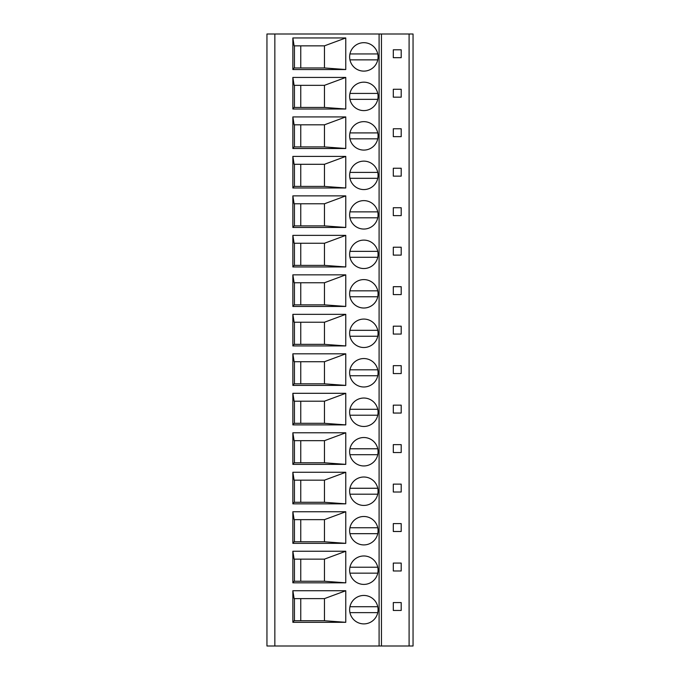 <?xml version="1.0" encoding="UTF-8"?>
<svg xmlns="http://www.w3.org/2000/svg" width="680" height="680" viewBox="0 0 680 680"><rect width="100%" height="100%" fill="white"/><g stroke="black" fill="none" stroke-linecap="round" stroke-linejoin="round"><path stroke-width="1.02" d="M409.096 34L409.096 646L413.049 646L413.049 34L266.951 34L266.951 646L381.454 646L381.454 34M349.63 609.671A14.212 14.212 0 0 0 363.851 623.891A14.212 14.212 0 0 0 378.063 609.671A14.212 14.212 0 0 0 363.851 595.459A14.212 14.212 0 0 0 349.63 609.671M345.772 622.31L292.859 622.31L292.859 590.725L345.772 590.725L345.772 622.31L324.453 620.729L294.125 620.729L292.859 622.31M349.63 570.188A14.212 14.212 0 0 0 363.851 584.409A14.212 14.212 0 0 0 378.063 570.188A14.212 14.212 0 0 0 363.851 555.976A14.212 14.212 0 0 0 349.63 570.188M345.772 582.828L292.859 582.828L292.859 551.242L345.772 551.242L345.772 582.828L324.453 581.247L294.125 581.247L292.859 582.828M349.63 530.706A14.212 14.212 0 0 0 363.851 544.918A14.212 14.212 0 0 0 378.063 530.706A14.212 14.212 0 0 0 363.851 516.494A14.212 14.212 0 0 0 349.63 530.706M345.772 543.346L292.859 543.346L292.859 511.751L345.772 511.751L345.772 543.346L324.453 541.764L294.125 541.764L292.859 543.346M349.63 491.223A14.212 14.212 0 0 0 363.851 505.435A14.212 14.212 0 0 0 378.063 491.223A14.212 14.212 0 0 0 363.851 477.012A14.212 14.212 0 0 0 349.63 491.223M345.772 503.854L292.859 503.854L292.859 472.269L345.772 472.269L345.772 503.854L324.453 502.282L294.125 502.282L292.859 503.854M349.63 451.741A14.212 14.212 0 0 0 363.851 465.953A14.212 14.212 0 0 0 378.063 451.741A14.212 14.212 0 0 0 363.851 437.529A14.212 14.212 0 0 0 349.63 451.741M345.772 464.372L292.859 464.372L292.859 432.786L345.772 432.786L345.772 464.372L324.453 462.791L294.125 462.791L292.859 464.372M349.63 412.258A14.212 14.212 0 0 0 363.851 426.471A14.212 14.212 0 0 0 378.063 412.258A14.212 14.212 0 0 0 363.851 398.038A14.212 14.212 0 0 0 349.63 412.258M345.772 424.889L292.859 424.889L292.859 393.303L345.772 393.303L345.772 424.889L324.453 423.308L294.125 423.308L292.859 424.889M349.63 372.767A14.212 14.212 0 0 0 363.851 386.988A14.212 14.212 0 0 0 378.063 372.767A14.212 14.212 0 0 0 363.851 358.555A14.212 14.212 0 0 0 349.63 372.767M345.772 385.407L292.859 385.407L292.859 353.821L345.772 353.821L345.772 385.407L324.453 383.826L294.125 383.826L292.859 385.407M349.63 333.285A14.212 14.212 0 0 0 363.851 347.505A14.212 14.212 0 0 0 378.063 333.285A14.212 14.212 0 0 0 363.851 319.073A14.212 14.212 0 0 0 349.63 333.285A14.212 14.212 0 0 1 349.945 330.327L377.749 330.327M345.772 345.925L292.859 345.925L292.859 314.339L345.772 314.339L345.772 345.925L324.453 344.344L294.125 344.344L292.859 345.925M349.63 293.802A14.212 14.212 0 0 0 363.851 308.014A14.212 14.212 0 0 0 378.063 293.802A14.212 14.212 0 0 0 363.851 279.591A14.212 14.212 0 0 0 349.63 293.802A14.212 14.212 0 0 1 349.945 290.844L377.749 290.844M345.772 306.442L292.859 306.442L292.859 274.848L345.772 274.848L345.772 306.442L324.453 304.861L294.125 304.861L292.859 306.442M349.63 254.32A14.212 14.212 0 0 0 363.851 268.532A14.212 14.212 0 0 0 378.063 254.32A14.212 14.212 0 0 0 363.851 240.108A14.212 14.212 0 0 0 349.63 254.32A14.212 14.212 0 0 1 349.945 251.362L377.749 251.362M345.772 266.951L292.859 266.951L292.859 235.365L345.772 235.365L345.772 266.951L324.453 265.378L294.125 265.378L292.859 266.951M349.63 214.838A14.212 14.212 0 0 0 363.851 229.05A14.212 14.212 0 0 0 378.063 214.838A14.212 14.212 0 0 0 363.851 200.625A14.212 14.212 0 0 0 349.63 214.838A14.212 14.212 0 0 1 349.945 211.871L377.749 211.871M345.772 227.469L292.859 227.469L292.859 195.882L345.772 195.882L345.772 227.469L324.453 225.887L294.125 225.887L292.859 227.469M349.63 175.355A14.212 14.212 0 0 0 363.851 189.567A14.212 14.212 0 0 0 378.063 175.355A14.212 14.212 0 0 0 363.851 161.135A14.212 14.212 0 0 0 349.63 175.355A14.212 14.212 0 0 1 349.945 172.388L377.749 172.388M345.772 187.986L292.859 187.986L292.859 156.4L345.772 156.4L345.772 187.986L324.453 186.405L294.125 186.405L292.859 187.986M349.63 135.873A14.212 14.212 0 0 0 363.851 150.084A14.212 14.212 0 0 0 378.063 135.873A14.212 14.212 0 0 0 363.851 121.652A14.212 14.212 0 0 0 349.63 135.873A14.212 14.212 0 0 1 349.945 132.906L377.749 132.906M345.772 148.504L292.859 148.504L292.859 116.918L345.772 116.918L345.772 148.504L324.453 146.922L294.125 146.922L292.859 148.504M349.63 96.382A14.212 14.212 0 0 0 363.851 110.602A14.212 14.212 0 0 0 378.063 96.382A14.212 14.212 0 0 0 363.851 82.169A14.212 14.212 0 0 0 349.63 96.382A14.212 14.212 0 0 1 349.945 93.423L377.749 93.423M345.772 109.021L292.859 109.021L292.859 77.435L345.772 77.435L345.772 109.021L324.453 107.44L294.125 107.44L292.859 109.021M349.63 56.899A14.212 14.212 0 0 0 363.851 71.111A14.212 14.212 0 0 0 378.063 56.899A14.212 14.212 0 0 0 363.851 42.687A14.212 14.212 0 0 0 349.63 56.899A14.212 14.212 0 0 1 349.945 53.941L377.749 53.941M345.772 69.538L292.859 69.538L292.859 37.953L345.772 37.953L345.772 69.538L324.453 67.957L294.125 67.957L292.859 69.538M409.096 646L381.454 646M393.303 602.565L393.303 610.462L401.2 610.462L401.2 602.565L393.303 602.565M393.303 563.082L393.303 570.979L401.2 570.979L401.2 563.082L393.303 563.082M393.303 523.6L393.303 531.496L401.2 531.496L401.2 523.6L393.303 523.6M393.303 484.117L393.303 492.014L401.2 492.014L401.2 484.117L393.303 484.117M393.303 444.635L393.303 452.531L401.2 452.531L401.2 444.635L393.303 444.635M393.303 405.152L393.303 413.049L401.2 413.049L401.2 405.152L393.303 405.152M393.303 365.661L393.303 373.558L401.2 373.558L401.2 365.661L393.303 365.661M393.303 326.179L393.303 334.075L401.2 334.075L401.2 326.179L393.303 326.179M393.303 286.697L393.303 294.593L401.2 294.593L401.2 286.697L393.303 286.697M393.303 247.214L393.303 255.111L401.2 255.111L401.2 247.214L393.303 247.214M393.303 207.731L393.303 215.628L401.2 215.628L401.2 207.731L393.303 207.731M393.303 168.249L393.303 176.145L401.2 176.145L401.2 168.249L393.303 168.249M393.303 128.758L393.303 136.655L401.2 136.655L401.2 128.758L393.303 128.758M393.303 89.275L393.303 97.172L401.2 97.172L401.2 89.275L393.303 89.275M393.303 49.793L393.303 57.69L401.2 57.69L401.2 49.793L393.303 49.793M349.945 612.637L377.749 612.637A14.212 14.212 0 0 0 377.749 606.713L349.945 606.713A14.212 14.212 0 0 0 349.945 612.637M377.749 606.713A14.212 14.212 0 0 0 349.945 606.713M349.945 573.155L377.749 573.155A14.212 14.212 0 0 0 377.749 567.231L349.945 567.231A14.212 14.212 0 0 0 349.945 573.155M377.749 567.231A14.212 14.212 0 0 0 349.945 567.231M349.945 533.673L377.749 533.673A14.212 14.212 0 0 0 377.749 527.748L349.945 527.748A14.212 14.212 0 0 0 349.945 533.673M377.749 527.748A14.212 14.212 0 0 0 349.945 527.748M349.945 494.181L377.749 494.181A14.212 14.212 0 0 0 377.749 488.265L349.945 488.265A14.212 14.212 0 0 0 349.945 494.181M377.749 488.265A14.212 14.212 0 0 0 349.945 488.265M349.945 454.699L377.749 454.699A14.212 14.212 0 0 0 377.749 448.774L349.945 448.774A14.212 14.212 0 0 0 363.851 465.953A14.212 14.212 0 0 0 377.749 454.699M377.749 448.774A14.212 14.212 0 0 0 349.945 448.774M349.945 415.216L377.749 415.216A14.212 14.212 0 0 0 377.749 409.292L349.945 409.292A14.212 14.212 0 0 0 363.851 426.471A14.212 14.212 0 0 0 377.749 415.216M377.749 409.292A14.212 14.212 0 0 0 349.945 409.292M349.945 375.734L377.749 375.734A14.212 14.212 0 0 0 377.749 369.809L349.945 369.809A14.212 14.212 0 0 0 363.851 386.988A14.212 14.212 0 0 0 377.749 375.734M377.749 369.809A14.212 14.212 0 0 0 349.945 369.809M377.749 336.251A14.212 14.212 0 0 1 349.945 336.251L377.749 336.251A14.212 14.212 0 0 0 378.063 333.285M377.749 296.769A14.212 14.212 0 0 1 349.945 296.769L377.749 296.769A14.212 14.212 0 0 0 378.063 293.802M377.749 257.278A14.212 14.212 0 0 1 349.945 257.278L377.749 257.278A14.212 14.212 0 0 0 378.063 254.32M377.749 217.796A14.212 14.212 0 0 1 349.945 217.796L377.749 217.796A14.212 14.212 0 0 0 378.063 214.838M377.749 178.313A14.212 14.212 0 0 1 349.945 178.313L377.749 178.313A14.212 14.212 0 0 0 378.063 175.355M377.749 138.831A14.212 14.212 0 0 1 349.945 138.831L377.749 138.831A14.212 14.212 0 0 0 378.063 135.873M377.749 99.348A14.212 14.212 0 0 1 349.945 99.348L377.749 99.348A14.212 14.212 0 0 0 378.063 96.382M377.749 59.866A14.212 14.212 0 0 1 349.945 59.866L377.749 59.866A14.212 14.212 0 0 0 378.063 56.899M345.772 590.725L324.453 598.621L294.125 598.621L292.859 590.725M294.44 598.621L294.44 620.729M324.453 598.621L324.453 620.729M300.755 598.621L300.755 620.729M345.772 551.242L324.453 559.138L324.453 581.247M324.453 559.138L294.125 559.138L292.859 551.242M294.44 559.138L294.44 581.247M300.755 559.138L300.755 581.247M345.772 511.751L324.453 519.648L324.453 541.764M324.453 519.648L294.125 519.648L292.859 511.751M294.44 519.648L294.44 541.764M300.755 519.648L300.755 541.764M345.772 472.269L324.453 480.165L324.453 502.282M324.453 480.165L294.125 480.165L292.859 472.269M294.44 480.165L294.44 502.282M300.755 480.165L300.755 502.282M345.772 432.786L324.453 440.683L324.453 462.791M324.453 440.683L294.125 440.683L292.859 432.786M294.44 440.683L294.44 462.791M300.755 440.683L300.755 462.791M345.772 393.303L324.453 401.2L324.453 423.308M324.453 401.2L294.125 401.2L292.859 393.303M294.44 401.2L294.44 423.308M300.755 401.2L300.755 423.308M345.772 353.821L324.453 361.717L324.453 383.826M324.453 361.717L294.125 361.717L292.859 353.821M294.44 361.717L294.44 383.826M300.755 361.717L300.755 383.826M345.772 314.339L324.453 322.235L324.453 344.344M324.453 322.235L294.125 322.235L292.859 314.339M294.44 322.235L294.44 344.344M300.755 322.235L300.755 344.344M345.772 274.848L324.453 282.752L324.453 304.861M324.453 282.752L294.125 282.752L292.859 274.848M294.44 282.752L294.44 304.861M300.755 282.752L300.755 304.861M345.772 235.365L324.453 243.261L324.453 265.378M324.453 243.261L294.125 243.261L292.859 235.365M294.44 243.261L294.44 265.378M300.755 243.261L300.755 265.378M345.772 195.882L324.453 203.779L324.453 225.887M324.453 203.779L294.125 203.779L292.859 195.882M294.44 203.779L294.44 225.887M300.755 203.779L300.755 225.887M345.772 156.4L324.453 164.296L324.453 186.405M324.453 164.296L294.125 164.296L292.859 156.4M294.44 164.296L294.44 186.405M300.755 164.296L300.755 186.405M345.772 116.918L324.453 124.814L324.453 146.922M324.453 124.814L294.125 124.814L292.859 116.918M294.44 124.814L294.44 146.922M300.755 124.814L300.755 146.922M345.772 77.435L324.453 85.331L324.453 107.44M324.453 85.331L294.125 85.331L292.859 77.435M294.44 85.331L294.44 107.44M300.755 85.331L300.755 107.44M345.772 37.953L324.453 45.849L324.453 67.957M324.453 45.849L294.125 45.849L292.859 37.953M294.44 45.849L294.44 67.957M300.755 45.849L300.755 67.957M274.848 34L274.848 646M379.091 34L379.091 646"/></g></svg>
